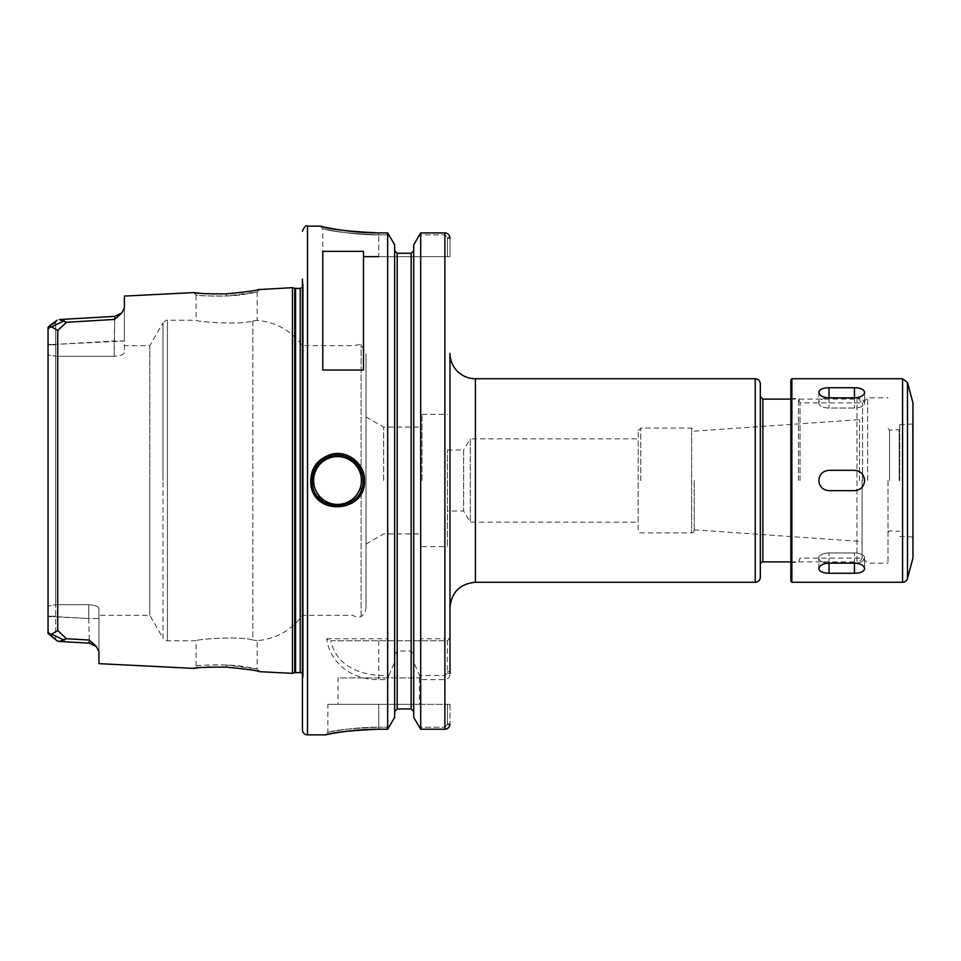 <?xml version="1.0" encoding="UTF-8"?>
<svg xmlns="http://www.w3.org/2000/svg" width="961" height="961" viewBox="0 0 961 961"><rect width="100%" height="100%" fill="white"/><g stroke="black" fill="none" stroke-linecap="round" stroke-linejoin="round"><path stroke-width="0.72" stroke-dasharray="4.8 3.6" d="M447.43 449.976L463.634 449.976L463.634 511.024L463.634 449.976L470.325 438.841L470.325 522.159L470.325 438.841L638.212 438.841L638.212 522.159L470.325 522.159L463.634 511.024L447.43 511.024L447.43 449.976L447.43 511.024M638.212 522.159L638.212 438.841M449.976 607.688L449.976 673.553C450.18 676.688 448.487 678.718 444.883 679.643L420.702 679.643L419.573 675.511L444.883 675.511L447.261 672.88L447.43 640.759L330.728 640.759C335.749 661.54 351.762 673.12 378.742 675.511L388.797 675.511L387.667 679.643L378.742 679.643C347.353 679.667 329.311 659.342 326.728 638.777L329.971 640.759M449.94 237.571L447.43 237.571L447.43 256.647L449.976 256.647L449.976 238.172L449.976 256.647L447.43 256.647L447.43 237.571L444.883 234.892L419.272 234.892L444.883 234.892L447.43 237.571L449.94 237.571L449.82 236.886M449.976 704.353L449.976 724.005L449.976 704.353L447.43 704.353L449.976 704.353M862.077 480.5L862.077 556.815L862.077 480.5M862.077 556.815A5.093 5.093 0 0 1 856.984 561.897L856.984 399.103L856.984 561.897L790.843 561.897M859.53 480.5L859.53 419.621L859.53 480.5M694.178 480.5L694.178 530.364L694.178 480.5M694.178 530.364A2.547 2.547 0 0 1 691.632 532.899L691.632 428.101L691.632 532.899L640.759 532.899A2.547 2.547 0 0 1 638.212 530.364L638.212 430.636L638.212 530.364M760.319 577.165L760.319 383.835M760.319 480.5L760.319 564.443L760.319 480.5M363.486 251.35L363.486 370.045M322.788 370.045L322.788 251.35M66.465 638.717L59.282 641.455L57.047 640.783L48.05 631.377L48.05 616.494L48.05 633.551L51.594 634.152L57.72 630.524L66.465 638.717L89.265 640.062L89.337 643.161L96.364 646.573L98.923 651.462L98.923 618.524L88.748 618.524L89.265 640.062L96.064 646.248M98.923 618.524L98.923 608.541C98.442 606.391 95.043 605.118 88.748 604.721C95.043 605.118 98.442 606.391 98.923 608.541L98.923 651.438L98.923 618.524L88.748 618.524L88.748 604.721L55.678 604.721L55.666 322.452L57.047 320.217L55.666 322.452L55.678 604.721L48.05 606.115L48.05 354.885L55.678 356.279L48.05 354.885L48.05 616.193L48.05 606.115L55.678 604.721L88.748 604.721L88.748 618.524L55.678 616.638L55.678 604.721L55.666 638.548L55.678 616.638L48.05 616.193L55.678 616.193L48.05 616.193M98.923 663.655L98.923 651.462M98.923 608.541L98.923 615.328L98.923 608.541M89.265 640.062L88.748 618.524L48.05 616.494M121.663 313.118L124.365 308.133L124.365 352.459C123.873 354.609 120.485 355.882 114.191 356.279C120.485 355.882 123.873 354.609 124.365 352.459L124.365 341.011L114.191 341.011L114.767 316.373M121.651 313.13L114.695 319.424L114.191 356.279L55.678 356.279L114.191 356.279L114.191 341.011L55.678 344.362L124.365 341.011L124.365 296.072M114.767 316.385L59.282 319.557L66.465 322.283L57.72 330.476L51.594 326.848L48.05 327.449L48.05 344.506L48.05 329.623L55.666 322.452L48.05 329.623M64.231 320.83L51.594 326.848M48.446 326.692L57.047 320.217L48.05 327.449L48.05 633.551L54.513 638.753M48.05 344.807L55.678 344.807L48.05 344.807L48.05 354.885L48.05 344.506L55.678 344.362L48.05 344.506M114.695 319.424L66.465 322.283M51.594 634.152L64.231 640.17M48.05 631.377L57.047 640.783L48.05 633.551L55.053 639.185M292.456 673.337L292.456 287.663M196.068 665.973C197.75 665.24 207.888 664.928 226.508 665.012C254.593 667.126 267.939 671.475 246.244 667.018C227.853 663.246 194.627 665.553 196.068 665.973L193.93 668.339M197.113 667.979L207.576 667.15M210.663 667.006C228.646 665.913 253.536 670.021 258.485 671.427M258.305 289.609C252.551 291.531 221.078 295.664 204.249 293.658M194.05 292.673L196.08 295.027C194.627 295.447 227.841 297.754 246.244 293.982C267.915 289.525 254.617 293.874 226.508 295.988C207.888 296.072 197.738 295.76 196.08 295.027L196.104 320.241C194.338 321.454 239.193 325.347 252.839 320.998C239.193 325.347 194.338 321.454 196.104 320.241L167.406 320.241L167.406 480.5L167.406 320.241C167.298 319.569 165.833 320.409 163.01 322.788L163.01 480.5L163.01 322.788L149.784 345.672L149.784 480.5L149.784 345.672L124.365 345.672M149.784 480.5L149.784 615.328L149.784 480.5M326.728 638.777L387.667 638.777L388.797 640.759M330.716 640.759L447.43 640.759L449.976 638.212L447.261 640.759M387.667 638.777L387.667 232.922L378.742 232.922C349.155 231.517 330.14 229.355 321.695 226.448C312.493 224.033 342.464 232.946 378.742 232.922L378.742 234.892C343.57 234.892 315.46 226.748 324.157 228.958C332.001 231.601 350.2 233.583 378.742 234.892C343.57 234.892 315.46 226.748 324.157 228.958C332.001 231.601 350.2 233.583 378.742 234.892L389.097 234.892L387.667 232.922M378.742 232.922L378.742 234.892L389.097 234.892L394.647 244.767L394.647 711.536L394.647 654.525L397.193 651.053L411.176 651.053L413.723 654.525L413.723 662.213L419.573 675.511M388.797 675.511L394.647 662.213L394.647 717.386L394.647 711.536L394.647 717.386L389.097 727.201L378.742 727.201L378.742 729.219L387.667 729.219L387.667 679.643M327.869 704.353L378.742 704.353L327.869 704.353L327.869 732.342L325.311 734.877L339.93 732.222M348.05 731.105L355.138 730.336M447.43 640.759L449.976 638.212L444.883 638.777L445.183 232.934M419.573 640.759L420.702 638.777L444.883 638.777L444.883 640.759M413.723 662.213L413.723 717.386L413.723 711.536L413.723 717.386L419.272 727.201L444.883 727.201L419.272 727.201L420.702 729.219L420.702 679.643M420.702 729.219L444.883 729.219L444.883 675.511M394.647 662.213L394.647 654.525M387.667 729.219L389.097 727.201L378.742 727.201C346.777 727.201 321.202 733.916 329.118 732.09C336.254 729.904 352.795 728.27 378.742 727.201C346.777 727.201 321.202 733.916 329.118 732.09C336.254 729.904 352.795 728.27 378.742 727.201L378.742 729.219M411.176 651.053L411.176 708.93L397.193 708.93L397.193 651.053M420.702 638.777L420.702 232.922L413.723 244.767L413.723 654.525M259.71 289.309L257.164 291.976L226.508 295.988L226.376 293.874M252.839 320.998C258.569 320.169 258.569 320.169 252.839 320.998C258.569 320.169 258.569 320.169 252.839 320.998L252.839 640.002L257.152 640.603L252.839 640.002C239.193 635.653 194.338 639.545 196.104 640.759C194.338 639.545 239.193 635.653 252.839 640.002L252.839 320.998M226.376 667.126L226.508 665.012L257.164 669.024L259.698 671.691M196.104 665.973L196.104 640.759L167.406 640.759A5.093 5.093 0 0 1 163.01 638.212L163.01 480.5L163.01 638.212L149.784 615.328L98.923 615.328M302.427 480.5L302.427 279.098L302.427 480.5M366.033 606.595L366.033 354.405L366.033 606.595A12.721 12.721 0 0 1 361.132 616.626A6.895 6.895 0 0 1 353.312 615.328L302.427 615.328A61.048 61.048 0 0 1 257.152 640.603L257.152 669.024M447.43 724.546L449.94 724.546L447.43 724.546L447.43 704.353L447.43 724.546L444.883 727.201L447.43 724.546M363.486 256.647L447.43 256.647L378.742 256.647L378.742 234.892L378.742 256.647M338.044 704.353L419.452 704.353L338.044 704.353L338.044 677.901L419.452 677.901L338.044 677.901M378.742 704.353L447.43 704.353L378.742 704.353L378.742 727.201L378.742 704.353M339.87 505.834A25.442 25.442 0 0 0 361.396 471.695M359.786 468.175A25.442 25.442 0 0 0 357.192 464.355M352.134 459.67A25.442 25.442 0 0 0 341.96 455.454M335.281 455.166A25.442 25.442 0 0 0 317.851 496.609M322.379 500.933A25.442 25.442 0 0 0 332.242 505.378M447.43 480.5L447.43 546.641L447.43 480.5M421.987 480.5L421.987 414.359L421.987 480.5M383.655 480.5L383.655 427.08L383.655 480.5M361.132 616.626L361.132 344.374L361.132 616.626M302.427 673.553A3.051 3.051 0 0 1 303.256 676.088L303.256 284.912L303.256 676.088L302.427 681.902M302.427 729.795L302.427 279.098L303.28 285.345L302.427 287.447M855.326 397.89A10.175 5.093 180 0 1 864.612 402.959A10.175 5.093 180 0 1 854.437 408.041L829.007 408.041A10.175 5.093 180 0 1 818.832 402.959A10.175 5.093 180 0 1 828.118 397.89M864.612 392.376C864.011 389.433 860.624 387.884 854.437 387.727L829.007 387.727C822.82 387.884 819.433 389.433 818.832 392.376C819.433 395.62 822.82 397.458 829.007 397.914L854.437 397.914C860.624 397.458 864.011 395.62 864.612 392.376L864.612 402.959A10.175 5.093 180 0 0 854.437 397.866L829.007 397.866A10.175 5.093 180 0 0 818.832 402.959A10.175 5.093 180 0 0 829.007 408.041L854.437 408.041A10.175 5.093 180 0 0 864.612 402.959L864.612 392.376M864.612 480.5C864.011 474.326 860.624 470.926 854.437 470.325L829.007 470.325A10.175 10.175 0 0 0 818.832 480.5A10.175 10.175 0 0 0 829.007 490.675L854.437 490.675A10.175 10.175 0 0 0 864.612 480.5A10.175 10.175 0 0 0 854.437 470.325L829.007 470.325C822.82 470.926 819.433 474.326 818.832 480.5C819.433 486.674 822.82 490.074 829.007 490.675L854.437 490.675C860.624 490.074 864.011 486.674 864.612 480.5M828.118 563.11A10.175 5.093 -0 0 1 818.832 558.041A10.175 5.093 -0 0 1 829.007 552.959L854.437 552.959A10.175 5.093 -0 0 1 864.612 558.041L864.612 568.624C864.011 565.38 860.624 563.542 854.437 563.086L829.007 563.086C822.82 563.542 819.433 565.38 818.832 568.624C819.433 571.567 822.82 573.116 829.007 573.273L854.437 573.273C860.624 573.116 864.011 571.567 864.612 568.624L864.612 558.041A10.175 5.093 -0 0 0 854.437 552.959L829.007 552.959A10.175 5.093 -0 0 0 818.832 558.041A10.175 5.093 -0 0 0 829.007 563.134L854.437 563.134A10.175 5.093 -0 0 0 864.612 558.041A10.175 5.093 -0 0 1 855.326 563.11M854.437 470.325A10.175 10.175 0 0 1 863.843 484.392A10.175 10.175 0 0 1 854.437 490.675L829.007 490.675A10.175 10.175 0 0 1 819.601 476.608A10.175 10.175 0 0 1 829.007 470.325L854.437 470.325M912.95 558.089L912.95 402.911M912.95 480.5L912.95 536.971L912.95 480.5M912.445 480.5L912.445 424.534L912.445 480.5M899.724 480.5L899.724 424.534L899.724 480.5M899.208 480.5L899.208 430.132L899.208 480.5M889.55 480.5L889.55 430.132L889.55 480.5M888.024 480.5L888.024 563.17L888.024 480.5M867.675 480.5L867.675 397.83L867.675 480.5M862.582 480.5L862.582 402.911L862.582 480.5M800.057 480.5L800.057 402.911L800.057 480.5M798.483 480.5L798.483 398.587L798.483 480.5M790.843 581.237L790.843 379.763M791.864 582.258L791.864 378.742M475.407 378.742L475.407 582.258M755.238 582.258L755.238 378.742M640.759 480.5L640.759 428.101L640.759 480.5M762.866 561.897L762.866 399.103M57.047 640.783L55.089 639.221M57.72 630.524L57.72 330.476M378.742 640.759L378.742 679.643M307.52 734.877L307.52 226.123M447.261 672.88L449.976 673.553M449.976 671.451L447.43 671.451M167.406 480.5L167.406 640.759L167.406 480.5M444.883 727.201L444.883 729.219L444.883 727.201M449.976 724.005L447.43 724.005L449.976 724.005M444.883 234.892L444.883 232.922L444.883 234.892M449.976 238.172L447.43 238.172L449.976 238.172M397.193 640.759L397.193 253.26M411.176 640.759L411.176 253.26M294.763 672.712L294.763 288.288M295.556 672.604L295.556 288.396M300.228 672.604L300.228 288.396M854.437 397.914L854.437 408.041L854.437 397.914M829.007 397.914L829.007 408.041L829.007 397.914M854.437 387.727L854.437 397.866M829.007 387.727L829.007 397.866M854.437 563.086L854.437 552.959L854.437 563.086M854.437 573.273L854.437 563.134M829.007 563.086L829.007 552.959L829.007 563.086M829.007 573.273L829.007 563.134M907.484 578.486L907.484 382.514M902.571 582.258L902.571 378.742M790.843 399.103L856.984 399.103C858.293 397.842 859.987 399.536 862.077 404.185M694.178 529.811L859.53 541.379L862.077 542.845M694.178 431.189L859.53 419.621L862.077 418.155M638.212 430.636L640.759 428.101L691.632 428.101L694.178 430.636M54.933 321.911L56.663 320.493M56.026 639.978L56.663 640.506M257.152 291.976L257.152 320.397C275.999 322.103 291.087 330.536 302.427 345.672L353.312 345.672L361.132 344.374L366.033 354.405M320.229 226.123L322.764 228.658L322.788 256.647M419.452 677.901L419.452 704.353M421.987 546.641L447.43 546.641M421.987 414.359L447.43 414.359M366.033 544.094L383.655 533.92L421.987 533.92M366.033 416.906L383.655 427.08L421.987 427.08M303.28 675.655L303.28 285.345L303.28 675.655M818.832 392.376L818.832 402.959L818.832 392.376M818.832 568.624L818.832 558.041L818.832 568.624M899.724 536.466L912.95 536.971M899.724 424.534L912.95 424.029M888.024 532.394L889.55 530.868L899.724 531.373M888.024 428.606L889.55 430.132L899.724 429.627M790.843 562.413L798.483 562.413L800.057 558.089L862.582 558.089L867.675 563.17L888.024 563.17M790.843 398.587L798.483 398.587L800.057 402.911L862.582 402.911L867.675 397.83L888.024 397.83"/><path stroke-width="1.44" d="M475.407 378.742A25.442 25.442 0 0 1 449.976 353.312L449.976 607.688C451.478 592.24 459.959 583.759 475.407 582.258L475.407 378.742L755.238 378.742L755.238 582.258A5.093 5.093 0 0 0 760.319 577.165L760.319 383.835C760.019 380.748 758.325 379.054 755.238 378.742M449.976 353.312L449.976 673.553M760.319 564.443A2.547 2.547 0 0 1 762.866 561.897L790.843 561.897M363.486 251.35L363.486 370.045L322.788 370.045L322.788 251.35L363.486 251.35M96.064 646.248L89.265 640.062L89.337 643.173L96.352 646.573L98.923 651.45L98.923 663.655L193.533 668.388C195.491 667.523 206.447 667.102 226.376 667.126C246.581 669.108 257.692 670.622 259.698 671.691L292.456 673.337L292.456 287.663L258.305 289.609M48.05 329.623L48.05 327.449L51.594 326.848L57.72 330.476L66.465 322.283L59.282 319.545L114.767 316.373L114.695 319.424L121.651 313.13M259.71 289.309C257.644 290.378 246.533 291.904 226.376 293.874C206.435 293.898 195.491 293.477 193.545 292.612L124.365 296.072L124.365 308.133L121.747 313.034L114.767 316.373L121.747 313.034M48.446 326.692L57.047 320.217L48.05 327.449L48.05 633.551L57.047 640.783L59.282 641.455L66.465 638.717L57.72 630.524L51.594 634.152L48.05 633.551L48.05 631.377M64.231 640.17L51.594 634.152M89.265 640.062L66.465 638.717M51.594 326.848L64.231 320.83M66.465 322.283L114.695 319.424M193.93 668.339L197.113 667.979M207.576 667.15L210.663 667.006M258.485 671.427L259.698 671.691M204.249 293.658L194.05 292.673M378.742 232.922C349.155 231.517 330.14 229.355 321.695 226.448C312.493 224.033 342.464 232.946 378.742 232.922L387.667 232.922L387.667 729.219L378.742 729.219C351.738 730.396 334.368 732.186 326.656 734.612C318.247 736.619 345.636 729.195 378.742 729.219L355.138 730.336M339.93 732.222L348.05 731.105M364.507 480.5C365.156 463.803 347.498 449.964 331.629 454.217C316.77 458.998 309.85 469.076 310.883 484.44C313.995 516.754 366.189 512.693 364.507 480.5L362.97 480.5C364.736 510.808 315.16 514.7 312.385 484.2C311.376 469.797 317.887 460.295 331.929 455.706C347.029 451.658 363.63 464.884 362.97 480.5M449.94 724.546L449.94 724.546C449.34 727.501 447.658 729.051 444.883 729.219C447.658 729.051 449.34 727.501 449.94 724.546M449.94 237.571C449.304 234.628 447.622 233.079 444.883 232.922C447.622 233.079 449.304 234.628 449.94 237.571L449.976 238.172L449.94 237.571M397.193 253.26L397.193 708.93L394.647 711.536L397.193 708.93L411.176 708.93L413.723 711.536L411.176 708.93L411.176 253.26L397.193 253.26L394.647 250.641L397.193 253.26L411.176 253.26L413.723 250.641L411.176 253.26M387.667 232.922L394.647 244.767L394.647 717.386L387.667 729.219M420.702 729.219L413.723 717.386L413.723 244.767L420.702 232.922L420.702 729.219L444.883 729.219L444.883 232.922L420.702 232.922L444.883 232.922M378.742 256.647L363.486 256.647M361.396 471.695A25.442 25.442 0 0 0 359.786 468.175M357.192 464.355A25.442 25.442 0 0 0 352.134 459.67M341.96 455.454A25.442 25.442 0 0 0 335.281 455.166M317.851 496.609A25.442 25.442 0 0 0 322.379 500.933M332.242 505.378A25.442 25.442 0 0 0 339.87 505.834M313.622 480.5A23.917 23.917 0 0 1 349.492 459.79A23.917 23.917 0 0 1 349.492 501.21A23.917 23.917 0 0 1 313.622 480.5M292.456 287.663L294.763 288.288L294.763 672.712A3.051 3.051 0 0 1 295.556 672.604L300.228 672.604A3.051 3.051 0 0 1 302.427 673.553M302.427 279.098L302.427 729.795A5.093 5.093 0 0 0 307.52 734.877L325.311 734.877M864.612 392.376C864.011 395.62 860.624 397.458 854.437 397.914L829.007 397.914C822.82 397.458 819.433 395.62 818.832 392.376C819.433 389.433 822.82 387.884 829.007 387.727L854.437 387.727C860.624 387.884 864.011 389.433 864.612 392.376M828.118 397.89A10.175 5.093 180 0 1 829.007 397.866L854.437 397.866A10.175 5.093 180 0 1 855.326 397.89M864.612 568.624C864.011 571.567 860.624 573.116 854.437 573.273L829.007 573.273C822.82 573.116 819.433 571.567 818.832 568.624C819.433 565.38 822.82 563.542 829.007 563.086L854.437 563.086C860.624 563.542 864.011 565.38 864.612 568.624M855.326 563.11A10.175 5.093 -0 0 1 854.437 563.134L829.007 563.134A10.175 5.093 -0 0 1 828.118 563.11M864.612 480.5C864.011 486.674 860.624 490.074 854.437 490.675L829.007 490.675C822.82 490.074 819.433 486.674 818.832 480.5C819.433 474.326 822.82 470.926 829.007 470.325L854.437 470.325C860.624 470.926 864.011 474.326 864.612 480.5M907.484 578.486A5.093 5.093 0 0 1 902.571 582.258L902.571 378.742L907.484 382.514L907.484 578.486L912.95 558.089L912.95 402.911L907.484 382.514M791.864 582.258L791.864 378.742L790.843 379.763L790.843 581.237L791.864 582.258L902.571 582.258M760.319 396.557L762.866 399.103L762.866 561.897M57.72 330.476L57.72 630.524M320.229 226.123L307.52 226.123L307.52 734.877M294.763 288.288L295.556 288.396L295.556 672.604M295.556 288.396L300.228 288.396L300.228 672.604M854.437 387.727L854.437 397.866M829.007 387.727L829.007 397.866M854.437 573.273L854.437 563.134M829.007 573.273L829.007 563.134M475.407 582.258L755.238 582.258M762.866 399.103L790.843 399.103M59.282 641.443L89.337 643.161L59.282 641.443M294.763 672.712L292.456 673.337M300.228 288.396L302.427 287.447M307.52 226.123C306.283 224.826 304.589 226.52 302.427 231.205M791.864 378.742L902.571 378.742"/></g></svg>
